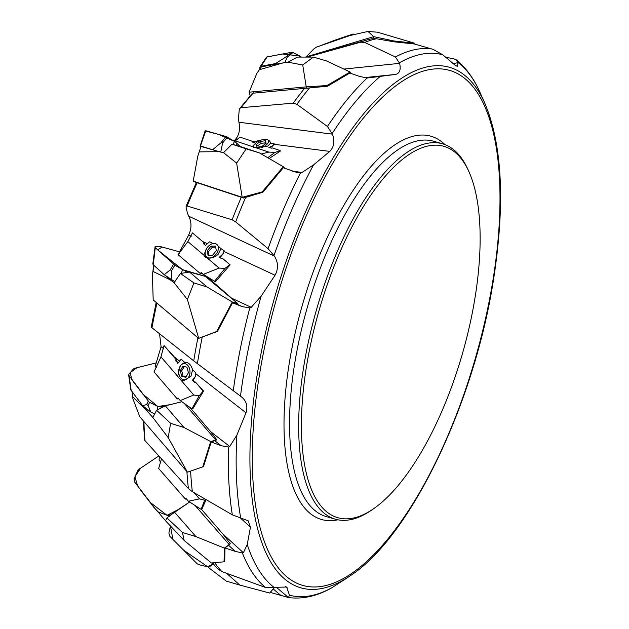 <?xml version="1.0" encoding="UTF-8"?>
<svg xmlns="http://www.w3.org/2000/svg" width="629" height="629" viewBox="0 0 629 629"><rect width="100%" height="100%" fill="white"/><g stroke="black" fill="none" stroke-linecap="round" stroke-linejoin="round"><path stroke-width="0.94" d="M371.48 38.809L376.504 38.746L394.061 41.821L414.401 43.999L433.184 49.4L442.8 54.802L454.814 64.968L457.605 66.517L457.912 62.696L456.229 59.857L453.831 58.804L445.898 57.286M252.426 93.257L327.512 86.228L349.834 73.035L359.387 76.353L367.1 78.043L395.602 74.426C399.706 73.326 401.043 69.638 399.612 63.356L395.421 56.98L364.726 42.458L360.7 42.182L307.133 57.082M196.83 182.567L243.533 198.033L262.898 192.207L283.254 167.762L297.816 172.778L302.093 172.432L313.58 164.877L329.8 151.392C334.038 146.95 334.919 141.203 332.434 134.15L327.434 126.476L296.919 104.328L293.232 103.148L240.781 107.732L239.853 108.4L239.224 110.036L238.446 118.677L238.926 122.246C240.309 129.432 239.162 135.149 235.466 139.379L233.902 140.967M261.161 147.846A8.114 3.609 -24.5 0 0 265.58 145.511A8.114 3.609 -24.5 0 0 267.687 139.835L269.526 140.959L270.824 143.035L274.244 143.844L272.813 145.881L269.833 147.87M269.165 158.539L280.33 151.078L280.109 150.535L272.129 147.878A47.835 38.644 -71.5 0 1 271.469 148.161L268.874 147.516A47.835 38.644 108.5 0 0 272.734 145.692L274.244 143.844M207.012 277.216L205.282 276.375L237.793 303.571L207.295 276.964M153.885 265.367L152.415 275.321L153.193 299.923L198.615 338.402L217.524 331.365L232.51 302.793L242.283 306.661L249.807 307.88L251.238 307.306L261.184 296.094L275.046 275.243C278.513 268.725 278.293 262.34 274.386 256.105L268.08 248.675L235.671 221.903L232.117 219.796L186.884 205.919L186.098 206.304L186.098 207.373L187.489 213.396L188.779 216.234C191.735 222.32 191.703 228.586 188.692 235.026L179.013 252.819L179.454 253.196M213.632 243.486A8.114 5.527 -52.2 0 0 208.482 246.128A8.114 5.527 -52.2 0 0 205.235 254.313A8.114 5.527 -52.2 0 0 209.426 257.969A8.114 5.527 -52.2 0 0 215.991 254.289A8.114 5.527 -52.2 0 0 218.255 246.812A8.114 5.527 -52.2 0 0 213.632 243.486L215.181 243.344L220.991 248.644L224.16 250.735L222.988 254.061L219.906 257.756M229.782 264.534A47.835 35.02 -49.7 0 1 224.954 268.41L219.12 268.072L203.332 274.362L215.377 281.784L230.135 264.84L222.359 258.252A47.835 35.02 -49.7 0 1 221.746 258.778L219.34 257.206A47.835 35.02 130.3 0 0 222.863 253.959L224.16 250.735M190.076 407.553L210.589 431.596L216.832 439.852L211.187 441.959L221.204 445.717L228.524 447.03L229.742 446.511L236.897 435.056L246.002 412.805C247.999 406.019 246.34 400.602 241.017 396.545L193.74 360.873L151.573 327.434M177.936 363.271L177.873 363.35A47.835 26.261 -40.6 0 0 180.617 359.686L181.333 359.34L184.722 362.422C188.33 362.107 190.957 364.537 192.6 369.734L195.823 372.871L195.312 376.629L193.072 380.309L194.927 382.55M191.869 408.826L199.22 395.735A47.835 26.261 -40.6 0 0 203.128 391.065L195.352 382.007L203.584 391.073L193.017 408.433L191.869 408.826L180.248 400.563L178.015 397.968L177.284 398.983L154.011 371.881L160.969 356.855L193.724 395.012L180.248 400.563M159.569 333.873L161.079 346.681L155.253 366.109L156.59 367.674M201.319 509.144L222.981 534.084L230.277 543.747L225.009 547.961L235.27 551.374L242.385 552.985L243.376 552.742L247.236 544.525L250.46 527.204L248.148 520.788L232.337 514.837L192.348 491.674L188.393 488.576L144.717 440.316L143.27 420.801M205.345 499.269A47.835 14.719 -41.2 0 1 204.677 500.252L199.456 498.883L188.441 501.234L201.083 509.333L202.168 508.484L206.092 499.709M159.373 456.575L159.106 460.145L160.898 462.205M274.299 587.714L270.273 592.4L288.475 597.55L289.434 595.168L286.682 587.046L265.517 587.486L221.88 571.58L217.492 568.695A282.57 109.501 -74.1 0 1 216.966 568.121A282.57 109.501 -74.1 0 1 212.657 562.861M208.592 566.949L208.521 567.586L226.298 581.117L239.806 585.072L226.723 573.396M273.057 588.005L273.591 588.477L274.26 587.722M184.171 540.476L165.569 520.828L166.897 517.919L182.457 532.472L184.171 540.476L211.399 562.979L224.034 561.815L224.396 548.126L195.878 536.576L182.457 532.472M195.053 505.464L229.192 544.486L230.277 543.747M168.195 437.619L152.855 417.483L156.613 410.273L170.616 423.317L168.195 437.619L187.434 472.182L202.75 466.875L210.715 441.582L183.951 427.492L170.616 423.317M184.391 403.511L215.747 440.033L216.832 439.852M187.403 299.49L174.076 282.743L180.429 273.481L193.944 282.901L187.403 299.49L198.701 338.339L216.714 331.475L232.266 301.975L207.208 287.06L193.944 282.901M236.646 163.092L223.547 152.69L231.959 144.206L246.198 148.853L236.646 163.092L242.181 197.302L262.175 191.908L283.27 166.701L259.423 152.902L246.198 148.853M302.73 64.984L288.011 62.185L297.399 57.074L313.376 57.09L302.73 64.984L306.229 86.873L326.962 85.56L350.062 72.005L326.608 60.966L313.376 57.09M305.898 57.082L313.824 48.92L316.552 47.065L350.196 35.476L367.957 31.45L377.471 32.197L414.747 43.267L414.896 44.14M259.706 140.637L257.804 140.715A47.835 38.644 -71.5 0 1 253.943 142.531L251.938 141.643A47.835 38.644 108.5 0 0 252.599 141.36L252.724 142.162M213.192 243.832L209.834 241.803L208.977 242.196A47.835 35.02 -49.7 0 1 205.455 245.444L203.592 243.399A47.835 35.02 130.3 0 0 204.205 242.865L204.661 243.258L204.055 244.327M176.914 359.867L176.332 359.859L164.027 345.525L176.914 359.867L176.568 361.062L178.188 362.957M346.437 578.342L332.018 587.667C317.26 596.119 302.73 599.413 288.444 597.542M202.75 466.875L203.56 466.411L211.187 441.959M224.034 561.815L224.734 561.162L225.009 547.961M212.232 562.9L217.492 568.695M241.442 396.86L241.017 396.545M372.942 509.175L370.929 510.544A195.202 75.645 -74.1 0 1 335.391 519.208A195.202 75.645 -74.1 0 1 312.275 325.366A195.202 75.645 -74.1 0 1 430.613 142.838A195.202 75.645 -74.1 0 1 442.509 143.789A195.202 75.645 -74.1 0 1 468.125 169.909L469.116 172.126A193.142 74.843 105.9 0 0 431.997 145.346A193.142 74.843 105.9 0 0 306.512 366.29A193.142 74.843 105.9 0 0 372.942 509.175A193.142 74.843 105.9 0 0 462.747 352.554A193.142 74.843 105.9 0 0 469.116 172.126M237.793 303.571L235.906 303.697L232.51 302.793M209.355 566.839L208.521 567.586M270.816 592.549L269.637 593.045L239.806 585.072M269.637 593.045L273.591 588.477M158.091 511.872L161.11 515.623L158.311 511.99M195.878 536.576L174.485 512.124L166.897 517.919M161.11 515.623L165.6 520.757M204.677 500.252L201.083 509.333M186.113 498.577L185.421 499.096L158.65 468.495L161.488 458.911M185.421 499.096L185.87 498.294L188.441 501.234M193.999 492.641L199.456 498.883M224.396 548.126L229.192 544.486M174.485 512.124L189.628 501.989L170.718 515.002M132.027 391.765L132.931 398.817L139.803 416.76L187.434 472.182M132.546 396.529L148.924 413.056L144.3 406.987M183.951 427.492L165.356 405.839L156.613 410.273M148.924 413.056L152.855 417.483M199.22 395.735L193.724 395.012M210.715 441.582L215.747 440.033M165.356 405.839L181.86 401.711L161.071 406.908L161.016 408.04M181.113 380.325L183.699 380.781L190.972 376.197L192.6 369.734M180.224 366.117L177.661 376.299M181.294 378.54A8.114 5.653 -91 0 0 188.755 376.905A8.114 5.653 -91 0 0 188.441 366.251A8.114 5.653 -91 0 0 181.05 365.095A8.114 5.653 -91 0 0 180.578 365.63A8.114 5.653 -91 0 0 181.294 378.54L182.08 379.271A9.026 6.282 -91 0 0 184.722 380.679M186.915 367.171L182.835 366.212L180.256 370.796L181.765 376.346L185.846 377.306L188.425 372.722L186.915 367.171M184.289 366.55L181.718 370.764L183.11 376.323L186.027 376.991M183.11 376.323L181.765 376.346M181.718 370.764L180.256 370.796M195.312 376.629L195.823 372.871M181.915 364.23L184.722 362.422M195.352 382.007A47.835 26.261 -40.6 0 1 194.872 382.629L192.419 380.293A47.835 26.261 139.4 0 0 195.155 376.622M164.027 345.525L160.969 356.855M177.732 363.263L175.853 360.472A47.835 26.261 139.4 0 0 176.332 359.859M193.072 380.309L192.419 380.293M203.128 391.065L203.584 391.073M178.55 398.589L177.284 398.983M152.415 275.321L153.68 265.179M153.114 271.484L170.239 279.842L165.726 275.761M207.208 287.06L189.463 272.027L180.429 273.481M170.239 279.842L174.076 282.743M224.954 268.41L214.316 281.572M203.025 274.102L200.25 273.481L178.038 254.659L187.851 241.583L203.788 255.083L205.156 257.002L207.083 257.874L219.12 268.072M200.25 273.481L201.201 272.554L203.332 274.362M216.714 331.475L217.524 331.365M232.266 301.975L236.85 303.123M189.463 272.027L205.282 276.375M207.083 257.874C211.14 258.668 214.866 257.426 218.263 254.147L220.991 248.644M206.784 248.211L203.788 255.083M205.235 254.313L205.416 255.413A9.026 6.141 -52.2 0 0 206.281 257.631M215.7 247.205L212.327 247.197L210.967 246.143L207.24 250.759L208.05 255.327L212.578 255.28L216.305 250.672L215.503 246.104L210.967 246.143M212.327 247.197L208.427 251.679L209.001 255.319M208.427 251.679L207.24 250.759M204.205 242.865L192.458 232.919L187.851 241.583M219.859 257.654L219.34 257.206M200.84 147.029L197.773 156.181L200.84 147.029M199.535 151.864L219.34 151.675L201.327 146.533M205.258 131.264L205.825 130.746L226.023 136.509L234.601 141.383L240.333 146.533L259.423 152.902M205.14 130.895L218.279 134.299L234.601 141.383L240.333 146.533L231.959 144.206M197.773 156.181L193.205 181.121L196.342 182.599M219.34 151.675L223.547 152.69M193.205 181.121L242.181 197.302M280.109 150.535A47.835 38.644 -71.5 0 1 274.975 152.375L267.757 157.722M274.975 152.375L268.835 152.092L261.294 153.987M252.599 141.36L239.963 137.146L235.207 140.872L268.835 152.092M235.207 140.872L234.617 141.391M243.533 198.033L242.055 197.42M262.175 191.908L262.898 192.207M283.27 166.701L284.898 168.391M255.893 147.768L267.726 146.101L270.824 143.035M254.784 144.025L252.347 146.588M265.973 142.791L261.239 143.326L260.375 141.415L255.972 144.67L256.648 147.257L261.719 146.588L266.114 143.333L265.438 140.747L260.375 141.415M261.239 143.326L256.734 146.337L256.954 147.217M256.734 146.337L255.972 144.67M267.687 139.835A8.114 3.609 -24.5 0 0 257.591 141.753A8.114 3.609 -24.5 0 0 253.542 146.282A8.114 3.609 -24.5 0 0 253.691 147.422M259.352 69.725L283.074 62.9L261.428 66.823L256.86 73.31L249.108 92.18L250.138 95.82M283.074 62.9L288.011 62.185M249.108 92.18L306.229 86.873M307.196 88.375L306.064 86.999M326.962 85.56L327.512 86.228M350.062 72.005L350.597 73.302M305.922 56.932L373.673 36.639L393.707 40.932L414.747 43.267M367.957 31.45L373.673 36.639M374.216 38.558L373.484 36.726M393.707 40.932L394.061 41.821M169.854 536.301L197.042 563.663L198.733 564.645L207.814 566.863L210.927 565.927L213.027 563.781L207.814 566.863L183.644 550.178L172.912 539.375L170.42 525.954L168.863 533.125L169.854 536.301M158.115 511.841L153.838 507.296L140.393 489.826M170.357 514.884L167.062 515.308L150.543 502.681L137.633 485.902L134.928 476.837L140.589 468.149L158.815 455.954L139.009 469.203L137.759 470.626L134.071 478.763L134.488 481.822L156.825 510.842L158.343 511.982L169.909 516.275M157.565 511.566L158.343 511.982M154.687 413.968L150.74 411.971L142.61 405.674L130.777 389.87L128.686 375.136L149.482 402.607M150.74 411.971L148.082 405.493L146.62 404.573L142.61 405.674M149.466 402.631L148.082 405.493M149.6 402.356L157.808 406.515L161.071 406.908M157.659 409.746L157.808 406.515L142.728 394.013L131.571 379.358L130.352 372.423L137.083 367.69L156.267 362.894L134.755 368.272L133.403 369.003L129.031 373.948L128.686 375.136M174.768 281.729L164.216 274.716L153.272 264.817L153.099 263.889M171.882 280.039L171.678 270.494L170.192 269.912L164.216 274.716M174.854 265.139L182.528 269.652L157.667 249.855L162.109 247.04L179.564 251.844L160.191 246.513L155.088 246.757L155.261 247.677L174.854 265.139L174.595 265.572M174.579 265.611L171.678 270.494M185.547 270.95L207.2 276.902L182.528 269.652L185.547 270.95L184.973 272.75M155.088 246.757L152.792 264.101M214.599 150.323L200.785 146.046L200.211 146.573L200.698 147.461M205.825 130.746L200.211 146.573M220.748 152.147L222.587 143.027C222.517 141.895 221.982 141.816 220.991 142.799L212.869 149.498M226.967 137.657L222.587 143.027M227.328 137.106L226.943 137.586M277.263 63.954L275.518 63.584L261.004 66.218L259.919 67.169L259.816 69.072M284.78 62.743L287.17 57.239C287.225 56.382 286.635 56.398 285.409 57.294L275.518 63.584M292.965 52.561L300.08 56.075L282.46 53.968L266.633 57.027L291.565 52.317L292.965 52.561L287.17 57.239M300.08 56.075L301.338 57.082L300.08 56.075L299.192 57.074M336.672 39.997L335.391 39.997L320.232 45.768M348.041 36.199L346.186 36.301L335.391 39.997M353.71 34.343L348.12 36.12M352.625 34.21L346.186 36.301L353.695 34.312M354.182 34.155L353.718 34.052M167.062 515.308L178.565 509.388L189.628 501.989M157.808 406.515L169.979 404.683L181.86 401.711M395.602 74.426L364.081 77.658M292.053 171.159L302.093 172.432M329.8 151.392L273.953 144.277M237.518 139.638L235.466 139.379M231.763 298.232L251.238 307.306M275.046 275.243L223.924 251.435M191.24 236.213L188.692 235.026M210.589 431.596L229.742 446.511M246.002 412.805L195.721 373.657M163.603 348.647L161.079 346.681M222.981 534.084L243.376 552.742M250.46 527.204L240.019 517.643M276.194 587.171L288.475 597.55M287.225 587.793L285.723 586.527M255.374 141.918L252.685 141.572M207.381 243.73L202.601 241.505M179.595 361.101L174.736 357.319M289.434 595.168A280.856 108.833 105.9 0 0 332.765 587.211M456.229 59.857C466.003 67.728 473.936 78.601 480.037 92.487A280.856 108.833 105.9 0 0 457.81 62.295M360.7 42.182A282.57 109.501 -74.1 0 1 367.729 39.753L306.913 57.082M376.504 38.746A283.86 110.004 105.9 0 0 364.726 42.458M395.421 56.98A283.86 110.004 -74.1 0 1 431.683 48.936M442.8 54.802A280.856 108.833 105.9 0 0 399.462 62.751M253.408 92.817A245.066 94.963 105.9 0 0 241.111 107.669M293.232 103.148A282.57 109.501 -74.1 0 1 304.751 88.186M309.499 87.966A283.86 110.004 105.9 0 0 296.919 104.328M327.434 126.476A283.86 110.004 -74.1 0 1 367.1 78.043M380.058 76.557A280.856 108.833 105.9 0 0 332.191 133.474M197.254 182.559A245.066 94.963 105.9 0 0 187.143 205.982M232.117 219.796A282.57 109.501 -74.1 0 1 241.292 197.254M245.687 197.27A283.86 110.004 105.9 0 0 235.671 221.903M268.08 248.675A283.86 110.004 -74.1 0 1 300.536 172.826M313.58 164.877A280.856 108.833 105.9 0 0 274 255.516M156.943 303.099A245.066 94.963 105.9 0 0 151.951 327.851M193.74 360.873A282.57 109.501 -74.1 0 1 197.915 337.812M202.161 337.38A283.86 110.004 105.9 0 0 197.396 363.688M233.273 390.821A283.86 110.004 -74.1 0 1 249.807 307.88M261.184 296.094A280.856 108.833 105.9 0 0 240.498 396.168M143.931 421.572A245.066 94.963 105.9 0 0 144.977 440.638M188.393 488.576A282.57 109.501 -74.1 0 1 186.915 471.64M190.603 471.082A283.86 110.004 105.9 0 0 192.348 491.674M232.337 514.837A283.86 110.004 -74.1 0 1 228.524 447.03M236.897 435.056A280.856 108.833 105.9 0 0 240.655 517.746M214.748 562.672A283.86 110.004 105.9 0 0 221.88 571.58M265.517 587.486A283.86 110.004 -74.1 0 1 242.385 552.985M247.236 544.525A280.856 108.833 105.9 0 0 274.425 587.675M484.928 103.478C502.036 144.458 505.103 201.838 494.127 275.612C475.768 400.5 410.926 536.781 350.141 575.834A270.682 104.894 -74.1 0 1 301.22 587.95A270.682 104.894 -74.1 0 1 268.685 319.532A270.682 104.894 -74.1 0 1 432.901 65.943A270.682 104.894 -74.1 0 1 484.928 103.478L480.037 92.487M433.35 69.056A267.781 103.769 105.9 0 0 252.402 467.402A267.781 103.769 105.9 0 0 442.84 447.125A267.781 103.769 105.9 0 0 433.35 69.056M337.875 519.798A199.307 77.233 -74.1 0 1 293.311 341.468A199.307 77.233 -74.1 0 1 418.741 135.227A199.307 77.233 -74.1 0 1 444.931 144.599M442.509 143.789L433.405 141.195A195.202 75.645 105.9 0 0 421.501 140.243A195.202 75.645 105.9 0 0 303.162 322.771A195.202 75.645 105.9 0 0 326.278 516.606L335.391 519.208M280.715 595.317L273.23 588.988M235.27 551.374L228.594 545.264M221.204 445.717L214.929 440.843M188.779 216.234L274.386 256.105M242.283 306.661L235.906 303.697M238.926 122.246L332.434 134.15M343.835 69.08L399.612 63.356M453.257 63.568L457.912 62.696M176.568 361.062L175.829 361.046M176.537 360.488L175.853 360.472M193.158 380.474L192.498 380.466M204.134 243.863L203.592 243.399M215.771 247.637L214.843 247.205M266.098 143.278L264.031 143.019M146.62 404.573L148.232 401.239M129.149 376.181L131.202 390.688M170.192 269.912L173.557 264.219M155.261 247.677L153.272 264.817M181.372 273.332L182.528 269.652M220.991 142.799L226.023 136.509M232.942 144.481L234.601 141.383M237.227 143.42L236.174 145.378M285.409 57.294L291.565 52.317M267.301 56.712L261.004 66.218M371.951 38.691L367.729 39.753M252.457 93.218L239.853 108.4M196.484 182.3L186.098 206.304M156.204 302.47L151.212 327.222M350.141 575.834L345.864 578.735M296.605 172.59L297.824 172.747M181.05 365.095L181.883 364.254M253.542 146.282L253.369 147.312M205.148 130.824L200.108 146.132M266.397 57.302L260.091 66.8"/></g></svg>
